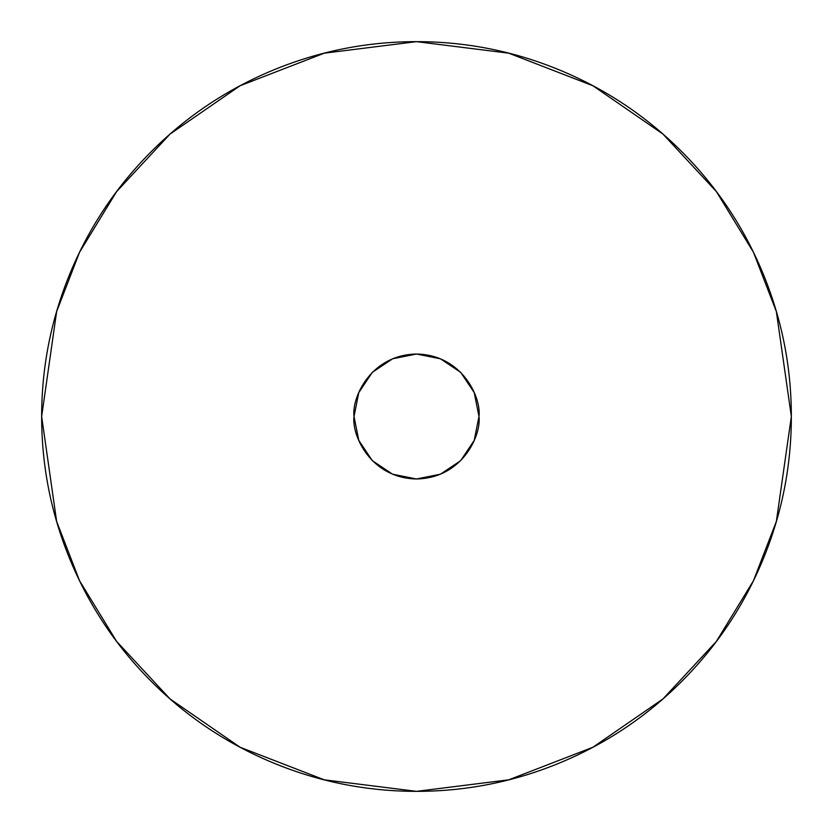 <?xml version="1.0" encoding="UTF-8"?>
<svg xmlns="http://www.w3.org/2000/svg" width="833" height="833" viewBox="0 0 833 833"><rect width="100%" height="100%" fill="white"/><g stroke="black" fill="none" stroke-linecap="round" stroke-linejoin="round"><path stroke-width="1.25" d="M41.65 416.5L56.644 311.542L79.552 252.243L116.62 191.59L170.026 134.082L240.102 85.747L324.224 53.187L416.5 41.65L508.776 53.187L592.898 85.747L662.974 134.082L716.38 191.59L753.449 252.243L776.356 311.542L791.35 416.5C791.35 466.209 781.843 514.023 762.82 559.953C743.796 605.872 716.703 646.408 681.561 681.561C646.408 716.703 605.872 743.796 559.953 762.82C514.023 781.843 466.209 791.35 416.5 791.35C366.791 791.35 318.977 781.843 273.047 762.82C227.128 743.796 186.592 716.703 151.439 681.561C116.297 646.408 89.204 605.872 70.18 559.953C51.157 514.023 41.65 466.209 41.65 416.5C41.65 366.791 51.157 318.977 70.18 273.047C89.204 227.128 116.297 186.592 151.439 151.439C186.592 116.297 227.128 89.204 273.047 70.18C318.977 51.157 366.791 41.65 416.5 41.65C466.209 41.65 514.023 51.157 559.953 70.18C605.872 89.204 646.408 116.297 681.561 151.439C716.703 186.592 743.796 227.128 762.82 273.047C781.843 318.977 791.35 366.791 791.35 416.5L776.356 521.458L753.449 580.757L716.38 641.41L662.974 698.918L592.898 747.253L508.776 779.813L416.5 791.35L324.224 779.813L240.102 747.253L170.026 698.918L116.62 641.41L79.552 580.757L56.644 521.458L41.65 416.5M460.711 460.639L474.216 440.407L460.68 460.68L474.216 440.407L478.975 416.5C481.484 434.774 462.742 478.121 416.5 478.975C370.258 478.121 351.516 434.774 354.025 416.5C351.516 398.226 370.258 354.879 416.5 354.025C462.742 354.879 481.484 398.226 478.975 416.5L474.216 392.593L478.975 416.5L474.216 392.593L460.68 372.32L440.407 358.784L416.5 354.025L392.593 358.784L372.32 372.32L392.593 358.784M460.68 460.68L440.407 474.216L460.68 460.68L440.407 474.216L416.5 478.975L392.593 474.216L372.32 460.68L392.593 474.216L416.5 478.975L392.593 474.216M372.289 460.639L358.784 440.407L372.32 460.68M372.289 372.361L358.784 392.593L372.32 372.32L358.784 392.593L354.025 416.5L358.784 440.407M460.68 372.32L440.407 358.784"/></g></svg>
